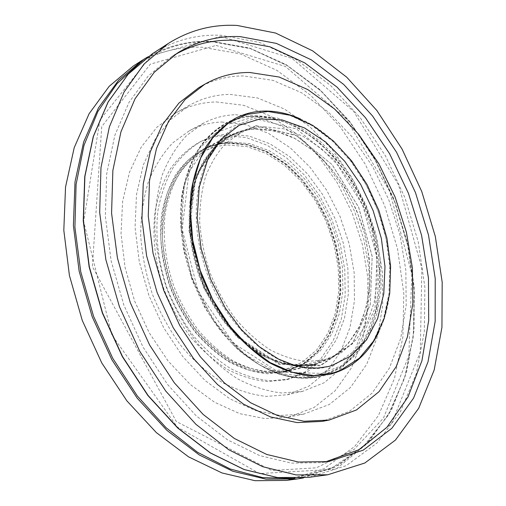 <?xml version="1.0" encoding="UTF-8"?>
<svg xmlns="http://www.w3.org/2000/svg" width="506" height="506" viewBox="0 0 506 506"><rect width="100%" height="100%" fill="white"/><g stroke="black" fill="none" stroke-linecap="round" stroke-linejoin="round"><path stroke-width="0.38" stroke-dasharray="2.53 1.9" d="M198.757 87.69C212.792 79.771 227.732 75.862 243.563 75.951L272.886 80.353L301.551 92.743L328.356 112.041L352.321 137.063L372.637 166.6L388.671 199.434L399.879 234.335L405.831 270.027L406.185 305.2L400.708 338.457L389.31 368.286L372.1 393.111L349.475 411.321L322.183 421.371M325.023 462.041L321.493 462.629L291.431 463.11L259.673 455.596L227.466 439.803L196.265 415.894L167.606 384.56L143.021 347.04L123.843 305.067L111.092 260.716L105.343 216.233L106.709 173.792L114.843 135.33L129.017 102.383L148.245 76.008L171.382 56.811L174.444 54.958M264.271 126.778L283.626 128.777L302.892 136.209L321.221 148.505L337.869 164.937L352.201 184.709L363.694 206.96L371.929 230.793L376.565 255.258L377.368 279.394L374.225 302.19L367.116 322.632L356.199 339.684L341.797 352.385L324.435 359.842L307.085 361.505C294.859 360.228 282.487 356.294 269.976 349.703C257.63 341.626 246.08 331.247 235.322 318.571C225.29 304.783 216.897 289.641 210.148 273.145C204.538 256.226 201.059 239.268 199.706 222.267C199.623 205.645 201.641 190.25 205.752 176.082C210.964 162.938 217.801 151.901 226.252 142.97L240.502 132.945C247.997 129.207 255.922 127.158 264.271 126.778M227.713 144.982L246.985 146.601L266.124 153.495L284.283 165.127L300.722 180.813L314.808 199.788L326.022 221.223L333.947 244.234L338.261 267.908L338.735 291.292L335.263 313.416L327.869 333.271L316.718 349.874L302.152 362.277L284.726 369.633L267.415 371.391C255.252 370.259 242.994 366.578 230.641 360.342C218.478 352.669 207.137 342.777 196.619 330.671C186.834 317.496 178.694 302.999 172.198 287.18C166.835 270.95 163.583 254.644 162.439 238.269C162.546 222.229 164.722 207.346 168.96 193.602C174.285 180.825 181.199 170.054 189.693 161.281L203.981 151.345C211.483 147.607 219.389 145.488 227.713 144.982M228.339 142.913L247.902 144.589L267.32 151.629L285.738 163.47L302.398 179.421L316.68 198.7L328.04 220.458L336.066 243.816L340.43 267.845L340.911 291.576L337.382 314.024L329.874 334.169L318.552 351.019L303.758 363.593L286.061 371.037L268.515 372.789C256.188 371.625 243.765 367.875 231.236 361.537C218.908 353.745 207.409 343.7 196.745 331.411C186.815 318.034 178.561 303.322 171.97 287.269C163.495 262.671 160.541 237.118 163.33 213.842C166.189 198.89 170.939 185.588 177.587 173.95C185.158 163.501 193.988 155.323 204.082 149.415C211.748 145.583 219.832 143.413 228.339 142.913M230.243 141.965L249.812 143.66L269.236 150.725L287.661 162.603L304.34 178.593L318.628 197.909L330.007 219.718L338.052 243.114L342.429 267.187L342.923 290.956L339.418 313.442L331.923 333.618L320.608 350.487L305.826 363.08L288.129 370.531L270.583 372.277C258.25 371.107 245.821 367.343 233.285 360.987C220.945 353.169 209.433 343.106 198.75 330.785C188.814 317.376 180.541 302.626 173.938 286.535C165.443 261.887 162.477 236.283 165.253 212.969C168.106 197.985 172.85 184.665 179.491 173.014C187.056 162.552 195.885 154.362 205.986 148.454C213.646 144.621 221.736 142.458 230.243 141.965M228.168 134.109L249.192 136.089L270.008 143.812L289.698 156.664L307.484 173.881L322.695 194.62L334.776 217.978L343.283 243.013L347.881 268.749L348.324 294.157L344.485 318.185L336.376 339.754L324.163 357.774L308.205 371.189L289.103 379.064L270.387 380.797C257.244 379.475 243.987 375.408 230.622 368.583C217.466 360.215 205.183 349.444 193.785 336.275C183.178 321.942 174.349 306.181 167.296 288.996C158.22 262.658 155.038 235.315 157.973 210.407C160.99 194.405 166.025 180.168 173.071 167.701C181.097 156.506 190.465 147.72 201.167 141.345C209.686 136.999 218.687 134.59 228.168 134.109M225.24 135.602L246.251 137.55L267.048 145.228L286.731 158.017L304.498 175.171L319.678 195.841L331.734 219.13L340.222 244.094L344.788 269.755L345.206 295.099L341.341 319.071L333.207 340.589L320.968 358.564L305.004 371.954L285.896 379.816L267.187 381.556C254.05 380.253 240.805 376.205 227.46 369.412C214.316 361.075 202.058 350.348 190.68 337.23C180.092 322.954 171.287 307.25 164.254 290.121C155.209 263.873 152.059 236.618 155.013 211.78C158.043 195.816 163.084 181.616 170.136 169.181C178.169 157.999 187.536 149.226 198.244 142.85C206.764 138.511 215.758 136.095 225.24 135.602M221.647 122.003L245.208 124.476L268.433 133.344L290.311 147.866L309.988 167.176L326.737 190.326L339.981 216.315L349.248 244.12L354.162 272.664L354.466 300.836L349.994 327.49L340.759 351.411L326.914 371.379L308.856 386.192L287.237 394.75L266.523 396.413C251.982 394.832 237.327 390.24 222.545 382.637C207.998 373.333 194.418 361.385 181.812 346.806C170.073 330.937 160.301 313.492 152.496 294.473C146.044 274.948 142.11 255.34 140.693 235.657C140.776 216.378 143.318 198.472 148.309 181.939C154.583 166.55 162.723 153.527 172.729 142.863L189.548 130.643C199.655 125.317 210.357 122.439 221.647 122.003M235.518 114.717L259.129 117.379L282.418 126.506L304.378 141.338L324.15 160.99L341.012 184.5L354.39 210.869L363.795 239.041L368.855 267.946L369.31 296.465L364.99 323.429L355.882 347.616L342.145 367.799L324.156 382.751L302.556 391.359L281.81 392.991C267.231 391.34 252.513 386.635 237.656 378.874C223.019 369.38 209.332 357.211 196.606 342.366C184.753 326.218 174.861 308.47 166.936 289.128C160.364 269.287 156.329 249.376 154.823 229.395C154.823 209.845 157.29 191.698 162.23 174.962C168.46 159.403 176.575 146.253 186.569 135.513L203.387 123.249C213.494 117.923 224.209 115.077 235.518 114.717M230.122 94.382L257.567 97.993L284.461 109.043L309.659 126.582L332.214 149.542L351.354 176.803L366.433 207.22L376.951 239.629L382.492 272.823L382.738 305.561L377.495 336.515L366.705 364.295L350.513 387.438L329.324 404.477L303.866 414.047L280.179 415.464L255.15 410.436L229.819 398.791L205.341 380.714L182.951 356.8L163.824 328.027L148.998 295.763L139.258 261.621L135.058 227.327L136.493 194.595L143.318 164.937L154.975 139.612L170.705 119.511L189.611 105.172C202.33 98.151 215.834 94.559 230.122 94.382M216.359 101.953L243.747 105.33L270.565 116.07L295.668 133.242L318.116 155.804L337.123 182.647L352.062 212.64L362.422 244.632L367.786 277.421L367.856 309.773L362.441 340.374L351.493 367.837L335.181 390.733L313.91 407.608L288.433 417.115L264.783 418.576L239.838 413.693L214.639 402.289L190.338 384.554L168.144 361.069L149.232 332.803L134.621 301.083L125.071 267.491L121.035 233.721L122.604 201.445L129.517 172.166L141.231 147.107L156.986 127.164L175.898 112.889C188.605 105.868 202.096 102.225 216.359 101.953M133.242 66.09C154.703 52.675 177.593 46.381 201.919 47.21L240.148 53.807L276.909 70.372L310.741 95.368L340.519 127.221L365.357 164.399L384.566 205.436L397.545 248.882L403.801 293.265L402.89 337.034L394.478 378.469L378.361 415.685L354.605 446.57L323.657 468.891L286.497 480.403M372.846 230.508C356.426 168.334 304.46 114.862 254.17 116.975L223.987 125.406L199.478 148.366L184.298 184.197L181.237 228.927L191.319 276.611L213.33 320.393L243.955 354.067L278.623 373.453L312.594 377.008L341.854 365.579L363.612 341.702L376.274 308.786L379.285 270.514L372.846 230.508M227.137 142.787C240.28 142.907 253.348 145.829 266.339 151.553L284.853 163.457C308.382 182.919 326.534 212.197 335.415 244.189C339.064 260.337 340.677 276.333 340.253 292.171C338.628 307.635 334.921 321.905 329.128 334.972C322.177 347.059 313.41 356.913 302.835 364.529L285.017 372.005L267.377 373.763C254.986 372.593 242.5 368.823 229.907 362.46C217.517 354.63 205.961 344.548 195.24 332.202C185.272 318.767 176.974 303.986 170.351 287.863C161.838 263.158 158.884 237.497 161.692 214.114C164.57 199.086 169.346 185.727 176.025 174.026C183.634 163.527 192.514 155.304 202.659 149.359C210.388 145.481 218.548 143.293 227.137 142.787M227.251 143.23L246.846 144.906L266.295 151.945L284.739 163.786L301.424 179.75L315.719 199.041L327.091 220.818L335.124 244.196L339.482 268.243L339.95 291.994L336.408 314.46L328.875 334.63L317.521 351.493L302.696 364.08L284.96 371.53C273.43 373.618 261.381 373.156 248.819 370.152L230.053 362.037C217.713 354.238 206.201 344.194 195.518 331.898C185.582 318.514 177.315 303.79 170.724 287.724C165.279 271.241 161.971 254.682 160.807 238.054C160.914 221.767 163.115 206.65 167.416 192.697C172.818 179.719 179.82 168.776 188.441 159.858L202.925 149.757C210.61 145.905 218.718 143.729 227.251 143.23M256.586 126L296.219 135.551L332.088 164.621L358.684 207.213L372.188 256.34L370.31 304.416L352.486 343.397L320.507 365.3L279.344 363.738L237.32 336.541L204.563 288.237L189.567 230.122L195.746 176.6L220.382 139.782L256.586 126M323.498 375.155L319.349 376.268C290.596 382.479 261.539 371.575 232.165 343.555C198.409 310.039 177.226 252.772 181.047 205.354C185.114 164.969 200.079 137.777 225.954 123.78C234.898 119.182 244.366 116.709 254.366 116.367L275.852 118.739L297.155 127.012L317.363 140.529L335.706 158.498L351.512 180.073L364.244 204.342L373.453 230.35L378.785 257.13L379.987 283.67L376.9 308.907L369.5 331.765L357.894 351.132L342.385 365.927L323.498 375.155M323.157 375.237C371.834 360.848 391.119 292.468 373.124 230.464C354.023 154.962 280.678 94.748 225.644 123.945C214.658 130.567 205.063 139.757 196.866 151.503C189.693 164.602 184.62 179.605 181.641 196.505C180.01 214.209 180.8 232.602 184.001 251.684L192.052 279.837L204.26 306.453C214.247 323.024 225.619 337.502 238.377 349.886C251.64 360.784 265.252 368.868 279.223 374.149C293.094 377.735 306.351 378.463 319.008 376.344L323.157 375.237M300.513 119.024C369.361 148.859 411.916 263.892 379.057 331.354M340.551 370.272L358.918 358.469L373.384 341.012L383.472 319.077L388.956 293.897L389.791 266.7L386.091 238.687L378.096 211.021L366.161 184.81L350.747 161.136L332.41 141.029L311.86 125.475L289.919 115.387L267.579 111.548L245.954 114.533M239.256 125.254C204.747 141.566 186.246 197.751 201.881 256.074C219.338 328.261 283.651 379.936 328.489 366.496M142.616 60.043C164.089 46.622 187.011 40.398 211.375 41.365L249.673 48.222L286.504 65.116L320.424 90.473L350.297 122.705L375.25 160.275L394.585 201.698L407.716 245.53L414.136 290.286L413.402 334.409L405.161 376.179L389.203 413.693L365.579 444.825L334.7 467.316L297.547 478.897M140.017 62.877C162.356 47.792 186.398 40.758 212.153 41.783L250.603 48.696L287.579 65.767L321.582 91.396L351.474 123.957L376.363 161.876L395.54 203.646L408.412 247.782L414.452 292.772L413.225 337.002L404.37 378.722L387.704 415.951L363.295 446.526L331.613 468.113L293.733 478.436M220.837 36.419L292.089 58.399L353.7 111.421L398.513 184.798L421.859 268.395L420.303 351.955L391.555 423.648L335.946 469.207L259.553 473.572L177.347 427.07L111.832 334.966L83.686 221.514L99.922 119.979L151.383 55.464L220.837 36.419M152.382 53.737C173.874 40.322 196.821 34.168 221.217 35.287L259.572 42.415L296.478 59.645L330.481 85.381L360.449 118.018L385.521 155.993L404.996 197.821L418.285 242.045L424.876 287.187L424.325 331.677L416.267 373.795L400.48 411.618L376.995 443.009L346.205 465.678L309.065 477.329M254.221 118.486L296.408 128.91L334.447 159.909L362.612 205.107L376.945 257.174L375.047 308.224L356.256 349.81L322.316 373.422L278.395 372.074L233.367 343.201L198.2 291.526L182.173 229.243L188.959 172.015L215.493 132.888L254.221 118.486M256.15 125.703L295.934 135.304L331.93 164.475L358.615 207.207L372.163 256.491L370.278 304.732L352.391 343.859L320.292 365.857L278.97 364.307L236.776 337.021L203.886 288.54L188.833 230.205L195.05 176.474L219.806 139.529L256.15 125.703M255.201 128.739C268.382 129.036 281.513 132.199 294.581 138.227L313.227 150.649C336.958 170.864 355.402 201.027 364.611 233.867C368.425 250.438 370.209 266.833 369.962 283.063C368.507 298.894 364.959 313.492 359.304 326.844C352.486 339.191 343.821 349.241 333.315 356.996L315.548 364.554L297.876 366.236C285.428 364.952 272.848 360.987 260.128 354.345C247.592 346.199 235.872 335.737 224.961 322.948C214.791 309.033 206.296 293.746 199.478 277.092C190.673 251.583 187.46 225.151 190.079 201.141C192.837 185.727 197.523 172.059 204.139 160.13C211.698 149.441 220.553 141.117 230.692 135.153C238.421 131.275 246.586 129.144 255.201 128.739M255.631 129.036L275.296 131.01L294.853 138.48L313.429 150.845L330.285 167.391L344.776 187.309L356.369 209.737L364.643 233.759L369.26 258.433L369.987 282.778L366.692 305.776L359.387 326.408L348.217 343.625L333.511 356.445L315.82 363.978C304.283 366.047 292.19 365.49 279.54 362.309L260.609 353.82C248.117 345.706 236.441 335.276 225.568 322.531C215.436 308.666 206.967 293.429 200.174 276.833C194.532 259.806 191.047 242.735 189.718 225.613C189.68 208.858 191.761 193.343 195.961 179.048C201.274 165.778 208.225 154.627 216.808 145.583L231.274 135.406C238.952 131.56 247.073 129.435 255.631 129.036M255.176 115.438L277.054 117.917L298.736 126.487L319.254 140.453L337.812 158.979L353.719 181.173L366.407 206.075L375.433 232.697L380.423 260.002L381.126 286.927L377.387 312.373L369.19 335.187L356.692 354.219L340.241 368.336L320.424 376.521L301.051 378.159C287.408 376.628 273.613 372.176 259.66 364.807C245.903 355.781 233.026 344.213 221.033 330.089C209.845 314.732 200.49 297.87 192.976 279.495L184.88 251.21C181.66 232.039 180.857 213.557 182.483 195.765C185.468 178.789 190.553 163.716 197.745 150.56C205.967 138.764 215.588 129.542 226.606 122.888C235.6 118.259 245.125 115.773 255.176 115.438M240.502 132.945L203.981 151.345M324.435 359.842L284.726 369.633M205.986 148.454L204.082 149.415M288.129 370.531L286.061 371.037M201.167 141.345L198.244 142.85M289.103 379.064L285.896 379.816M203.387 123.249L189.548 130.643M302.556 391.359L287.237 394.75M189.611 105.172L175.898 112.889M303.866 414.047L288.433 417.115M303.29 477.974L339.374 464.843L369.121 441.308L391.657 409.601L406.641 371.91L414.066 330.26L414.167 286.485L407.292 242.222L393.877 198.972L374.421 158.163L349.488 121.206L319.773 89.53L286.111 64.629L249.597 48.038L211.635 41.296C189.143 40.41 167.79 45.648 147.575 57.007M216.056 45.413L285.39 66.469L345.908 118.682L389.702 191.325L411.814 273.955L408.804 355.908L383.409 418.165L354.168 449.385L316.402 467.803L271.792 470.485L176.335 421.53L92.37 266.592L101.738 126.576L150.32 64.154L216.056 45.413M177.442 53.01L171.382 56.811M328.571 461.573L321.493 462.629M285.017 372.005L315.548 364.554L298.192 366.205C285.928 364.934 273.468 360.993 260.818 354.383C248.32 346.249 236.599 335.763 225.67 322.936C215.467 308.964 206.935 293.606 200.085 276.871C194.393 259.698 190.876 242.488 189.529 225.24C189.484 208.383 191.559 192.799 195.752 178.491C201.059 165.234 207.953 154.134 216.441 145.19L230.692 135.153L202.659 149.359M284.96 371.53L315.82 363.978L298.534 365.629C286.314 364.371 273.904 360.443 261.298 353.858C248.844 345.75 237.169 335.307 226.277 322.518C216.106 308.597 207.612 293.29 200.781 276.611C195.107 259.496 191.603 242.349 190.262 225.164C190.212 208.364 192.28 192.837 196.461 178.574C201.742 165.373 208.611 154.311 217.074 145.405L231.274 135.406L202.925 149.757M319.349 376.268L319.008 376.344M329.741 374.364L320.424 376.521C291.058 382.764 261.64 371.771 232.165 343.555M235.081 118.467L226.606 122.888C200.25 137.259 185.063 164.747 181.047 205.354"/><path stroke-width="0.76" d="M329.159 420.056L322.183 421.371L297.111 422.599L270.565 416.944L243.633 404.212L217.555 384.585L193.634 358.684L173.141 327.584L157.183 292.734L146.62 255.897L141.939 218.94L143.249 183.71L150.282 151.832L162.439 124.64L178.915 103.072L198.757 87.69L204.905 84.148C218.946 76.235 233.886 72.352 249.73 72.491L279.065 77.013L307.762 89.556L334.605 109.03L358.615 134.248L378.988 163.982L395.085 197.017L406.375 232.115L412.409 267.997L412.852 303.353L407.463 336.775L396.147 366.749L379.007 391.695L356.433 409.98L329.159 420.056L304.074 421.264L277.497 415.54L250.508 402.694L224.354 382.897L200.338 356.787L179.738 325.44L163.685 290.33L153.027 253.228L148.264 216.018L149.51 180.566L156.487 148.517L168.618 121.193L185.076 99.555L204.905 84.148M174.444 54.958C193.178 44.326 213.045 39.436 234.038 40.29L270.008 46.83L304.783 62.908L336.977 87.064L365.522 117.803L389.569 153.685L408.437 193.298L421.568 235.252L428.455 278.142L428.696 320.488L421.947 360.683L408.007 396.944L386.894 427.311L358.956 449.707L325.023 462.041M286.497 480.403L255.037 480.7L221.976 472.952L188.599 456.88L156.392 432.643L126.936 400.929L101.782 362.954L82.269 320.45L69.417 275.473L63.813 230.268L65.54 187.018L74.218 147.657L89.1 113.736L109.163 86.336L133.242 66.09L142.616 60.043L118.518 80.353L98.461 107.911L83.616 142.104L75.008 181.837L73.395 225.543L79.157 271.26L92.193 316.775L111.915 359.817L137.29 398.279L166.961 430.416L199.351 454.983L232.874 471.282L266.036 479.157L297.547 478.897L286.497 480.403M237.131 25.458L275.568 33.035L312.575 50.821L346.699 77.178L376.818 110.453L402.074 149.087L421.764 191.565L435.312 236.435L442.187 282.196L441.94 327.281L434.192 369.956L418.696 408.272L395.445 440.068L364.813 463.022L327.717 474.786L296.099 474.932L262.696 466.703L228.794 449.777L195.923 424.306L165.696 391.018L139.726 351.208L119.429 306.699L105.874 259.698L99.688 212.571L100.972 167.625L109.366 126.898L124.084 91.984L144.096 63.996L168.201 43.529C189.706 30.113 212.684 24.092 237.131 25.458M240.116 36.615L276.358 43.396L311.386 59.872L343.789 84.54L372.479 115.868L396.609 152.369L415.477 192.603L428.519 235.145L435.223 278.566L435.173 321.335L428.025 361.803L413.566 398.127L391.84 428.297L363.213 450.157L328.571 461.573L298.483 462.035L266.681 454.439L234.398 438.5L203.089 414.389L174.311 382.802L149.599 344.984L130.295 302.683L117.424 258.003L111.579 213.203L112.87 170.49L120.953 131.813L135.096 98.702L154.298 72.238L177.442 53.01C197.011 41.087 217.903 35.622 240.116 36.615M379.057 331.354C368.4 354.175 351.955 368.513 329.741 374.364L310.361 375.977C296.706 374.408 282.879 369.892 268.888 362.422C255.087 353.296 242.153 341.594 230.097 327.325C218.845 311.804 209.427 294.77 201.843 276.219L193.653 247.662C190.37 228.314 189.516 209.68 191.097 191.749C194.038 174.64 199.092 159.466 206.265 146.234C214.462 134.375 224.069 125.121 235.081 118.467C244.069 113.837 253.595 111.371 263.651 111.073C275.96 110.789 288.243 113.439 300.513 119.024M333.827 372.726L340.551 370.272L359.317 358.235L374.01 340.57L384.206 318.527L389.74 293.335L390.6 266.188L386.932 238.263L378.975 210.692L367.078 184.582L351.689 160.99L333.365 140.94L312.771 125.412L290.684 115.311L268.035 111.465L245.954 114.533L228.035 123.369L212.653 137.961L200.737 157.91L193.09 182.445L190.319 210.426L192.748 240.401L200.344 270.697L212.729 299.577L229.167 325.383L248.655 346.724L270.04 362.543L292.114 372.22L313.714 375.56L333.827 372.726M328.489 366.496L331.563 365.674L351.031 355.901L366.591 339.798L377.615 318.616L383.776 293.733L384.984 266.535L381.347 238.389L373.124 210.622L360.721 184.5L344.687 161.25L325.693 142.041L304.568 127.961L282.316 119.992L260.109 118.923L239.256 125.254L221.413 138.973L207.618 159.966L199.212 187.277L197.182 217.688L201.135 248.699L210.717 279.508L225.296 308.021L241.273 329.507L259.382 346.793L278.629 359.171L294.391 365.345L306.231 367.717L317.648 368.071L328.489 366.496M293.733 478.436L262.703 477.632L230.236 468.999L197.574 452.307L166.113 427.753L137.354 396.021L112.743 358.311L93.559 316.269L80.764 271.861L74.913 227.213L76.102 184.405L84.009 145.292L97.949 111.364L116.981 83.68L140.017 62.877M309.065 477.329L277.509 477.544L244.246 469.536L210.572 452.996L177.992 428.089L148.113 395.515L122.503 356.54L102.56 312.942L89.334 266.858L83.414 220.603L84.9 176.423L93.433 136.31L108.233 101.839L128.277 74.11L152.382 53.737L128.201 74.173L108.107 101.953L93.281 136.456L84.736 176.569L83.237 220.73L89.145 266.966L102.364 313.012L122.294 356.578L147.897 395.528L177.77 428.082L210.363 452.984L244.075 469.53L277.408 477.55L309.065 477.329L327.717 474.786M147.575 57.007L142.616 60.043M297.547 478.897L303.29 477.974M168.201 43.529L152.382 53.737"/></g></svg>
